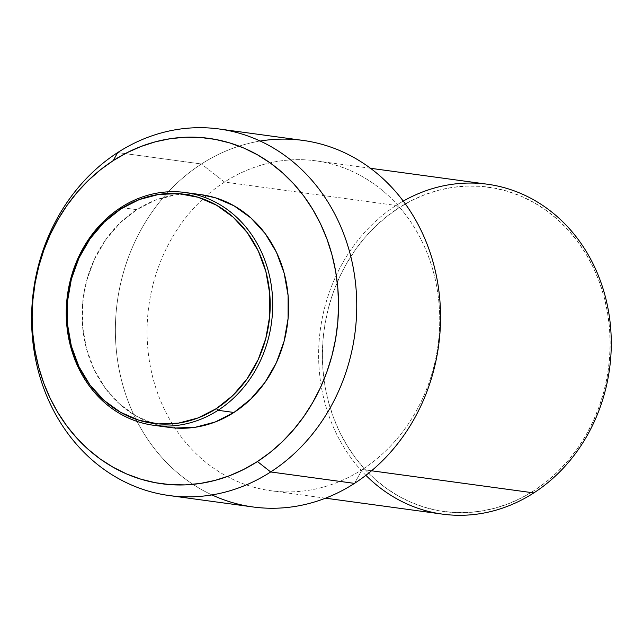 <?xml version="1.0" encoding="UTF-8"?>
<svg xmlns="http://www.w3.org/2000/svg" width="643" height="643" viewBox="0 0 643 643"><rect width="100%" height="100%" fill="white"/><g stroke="black" fill="none" stroke-linecap="round" stroke-linejoin="round"><path stroke-width="0.48" stroke-dasharray="3.21 2.41" d="M201.211 194.684A117.46 102.96 -82.2 0 0 136.766 209.658L120.892 207.496L136.766 209.658L119.928 223.073L105.605 239.871L94.344 259.402L86.58 280.919L82.617 303.6L82.593 326.564L86.524 348.924L94.256 369.838L105.484 388.493L119.783 404.174L136.597 416.27L155.293 424.332L169.069 427.386M302.949 140.407A184.975 162.14 -82.2 0 0 201.452 163.997L117.661 152.576L201.452 163.997A184.975 162.14 97.8 0 1 260.182 141.042M354.478 483.383L362.258 469.519A166.473 145.929 -82.2 0 0 422.515 242.483A166.473 145.929 -82.2 0 0 224.536 182.065L201.452 163.997L224.536 182.065A166.473 145.929 97.8 0 1 315.882 160.846A166.473 145.929 97.8 0 1 437.674 292.268A166.473 145.929 97.8 0 1 362.258 469.519L371.541 470.78L362.258 469.519A166.473 145.929 97.8 0 1 270.912 490.738A166.473 145.929 97.8 0 1 151.274 370.995A166.473 145.929 97.8 0 1 206.628 195.593A166.473 145.929 97.8 0 1 224.536 182.065L396.088 205.455L224.536 182.065A166.473 145.929 -82.2 0 0 206.628 195.585A166.473 145.929 -82.2 0 0 169.607 419.276A166.473 145.929 -82.2 0 0 362.258 469.519L354.478 483.383M487.434 184.228A166.473 145.929 -82.2 0 0 396.088 205.455A166.473 145.929 97.8 0 1 403.257 201.106M533.811 492.9L533.987 490.681A163.7 143.493 -82.2 0 0 593.24 267.44A163.7 143.493 -82.2 0 0 398.564 208.027L396.088 205.455L398.564 208.027L386.443 216.739L375.094 226.722L364.621 237.894L355.129 250.135L346.706 263.333L339.44 277.358L333.387 292.075L328.621 307.346L325.173 323.019L323.091 338.949L322.384 354.976L323.067 370.955L325.125 386.724L328.541 402.132L333.291 417.026L339.311 431.276L346.561 444.731L354.96 457.269L364.436 468.771L374.893 479.123L386.226 488.222L398.33 495.986L411.086 502.336L424.38 507.214L438.076 510.574L452.037 512.375L466.143 512.616L480.249 511.273L494.218 508.38L507.922 503.951L521.216 498.036L533.987 490.681L546.108 481.977L557.457 471.986L567.93 460.822L577.422 448.581L585.845 435.383L593.111 421.358L599.163 406.633L603.93 391.37L607.378 375.689L609.46 359.759L610.167 343.732L609.484 327.761L607.426 311.992L604.01 296.584L599.26 281.682L593.24 267.44L585.99 253.977L577.583 241.438L568.115 229.937L557.658 219.593L546.325 210.486L534.22 202.73L521.457 196.372L508.171 191.493L494.475 188.142L480.506 186.333L466.408 186.1L452.302 187.434L438.333 190.336L424.629 194.765L411.335 200.68L398.564 208.027A163.7 143.493 -82.2 0 0 339.311 431.276A163.7 143.493 -82.2 0 0 533.987 490.681L533.811 492.9M365.883 475.33A166.473 145.929 97.8 0 1 396.088 205.455A166.473 145.929 -82.2 0 0 320.68 382.698A166.473 145.929 -82.2 0 0 442.464 514.127M211.949 494.909A184.975 162.14 97.8 0 1 115.483 336.836A184.975 162.14 97.8 0 1 201.452 163.997A184.975 162.14 -82.2 0 0 117.661 360.932A184.975 162.14 -82.2 0 0 252.98 506.965M200.833 194.628L195.56 194.09L175.322 194.885L155.469 200.142L136.766 209.658A117.46 102.96 -82.2 0 0 83.558 334.714A117.46 102.96 -82.2 0 0 169.487 427.442M370.472 168.281L315.882 160.846M325.511 498.18L270.912 490.738"/><path stroke-width="0.96" d="M169.069 427.386L175.137 428.037L195.376 427.241L215.228 421.985L233.939 412.468L218.057 410.306A117.46 102.96 97.8 0 1 153.613 425.28A117.46 102.96 97.8 0 1 67.684 332.552A117.46 102.96 97.8 0 1 120.892 207.496L120.771 208.967A115.603 101.337 97.8 0 1 258.253 250.931A115.603 101.337 97.8 0 1 216.41 408.586L218.057 410.306A117.46 102.96 -82.2 0 0 260.568 250.119A117.46 102.96 -82.2 0 0 120.892 207.496A117.46 102.96 97.8 0 1 185.337 192.522A117.46 102.96 97.8 0 1 271.266 285.251A117.46 102.96 97.8 0 1 218.057 410.306L233.939 412.468A117.46 102.96 -82.2 0 0 287.14 287.413A117.46 102.96 -82.2 0 0 201.211 194.684L185.337 192.522M260.182 141.042A184.975 162.14 97.8 0 1 433.302 262.987A184.975 162.14 97.8 0 1 354.478 483.383L270.687 471.962A184.975 162.14 97.8 0 1 169.189 495.544A184.975 162.14 97.8 0 1 33.87 349.511A184.975 162.14 97.8 0 1 117.661 152.576L113.256 160.589A174.293 152.785 97.8 0 1 320.527 223.844A174.293 152.785 97.8 0 1 257.449 461.537L270.687 471.962A184.975 162.14 -82.2 0 0 337.631 219.705A184.975 162.14 -82.2 0 0 117.661 152.576A184.975 162.14 97.8 0 1 219.15 128.986A184.975 162.14 97.8 0 1 354.47 275.019A184.975 162.14 97.8 0 1 270.687 471.962L354.478 483.383A184.975 162.14 -82.2 0 0 438.269 286.44A184.975 162.14 -82.2 0 0 302.949 140.407L219.15 128.986M403.257 201.106A166.473 145.929 97.8 0 1 595.9 269.835A166.473 145.929 97.8 0 1 533.811 492.9L371.541 470.78L533.811 492.9A166.473 145.929 -82.2 0 0 609.226 315.657A166.473 145.929 -82.2 0 0 487.434 184.228L370.472 168.281M325.511 498.18L442.464 514.127A166.473 145.929 -82.2 0 0 533.811 492.9A166.473 145.929 97.8 0 1 365.883 475.33M169.189 495.544L252.98 506.965A184.975 162.14 -82.2 0 0 354.478 483.383A184.975 162.14 97.8 0 1 211.949 494.909M117.661 152.576A184.975 162.14 -82.2 0 0 50.709 404.825A184.975 162.14 -82.2 0 0 270.687 471.962L257.449 461.537A174.293 152.785 97.8 0 1 50.17 398.282A174.293 152.785 97.8 0 1 113.256 160.589L117.661 152.576M257.449 461.537L243.85 469.358L229.688 475.659L215.1 480.377L200.23 483.464L185.208 484.886L170.194 484.637L155.325 482.708L140.745 479.139L126.591 473.947L113.007 467.18L100.123 458.917L88.051 449.224L76.919 438.204L66.84 425.963L57.894 412.613L50.17 398.282L43.756 383.115L38.709 367.249L35.068 350.845L32.873 334.063L32.15 317.047L32.897 299.984L35.124 283.024L38.789 266.339L43.869 250.079L50.307 234.406L58.047 219.472L67.017 205.422L77.12 192.386L88.268 180.498L100.356 169.865L113.256 160.589L126.856 152.769L141.01 146.467L155.598 141.749L170.475 138.663L185.489 137.24L200.503 137.489L215.373 139.418L229.953 142.987L244.107 148.179L257.69 154.947L270.582 163.209L282.647 172.903L293.779 183.922L303.866 196.163L312.811 209.514L320.527 223.844L326.941 239.011L331.997 254.877L335.638 271.282L337.824 288.064L338.548 305.079L337.8 322.143L335.582 339.102L331.917 355.788L326.837 372.048L320.399 387.721L312.651 402.655L303.689 416.704L293.578 429.741L282.43 441.628L270.349 452.262L257.449 461.537M153.613 425.28L169.487 427.442A117.46 102.96 -82.2 0 0 233.939 412.468L250.778 399.054L265.101 382.255L276.361 362.724L284.118 341.208L288.088 318.526L288.104 295.563L284.174 273.203L276.45 252.289L265.221 233.634L250.923 217.953L234.1 205.856L215.413 197.795L200.833 194.628M120.892 207.496A117.46 102.96 -82.2 0 0 78.374 367.675A117.46 102.96 -82.2 0 0 218.057 410.306L216.41 408.586A115.603 101.337 97.8 0 1 78.928 366.631A115.603 101.337 97.8 0 1 120.771 208.967L120.892 207.496M216.41 408.586L198.004 417.958L178.457 423.126L158.54 423.906L139.009 420.265L120.611 412.332L104.053 400.42L89.98 384.988L78.928 366.631L71.325 346.047L67.459 324.032L67.475 301.43L71.381 279.11L79.017 257.931L90.1 238.706L104.198 222.173L120.771 208.967L139.185 199.603L158.725 194.427L178.641 193.647L198.181 197.297L216.578 205.23L233.128 217.133L247.201 232.565L258.253 250.931L265.864 271.507L269.73 293.529L269.714 316.131L265.808 338.443L258.164 359.63L247.081 378.848L232.983 395.381L216.41 408.586"/></g></svg>
